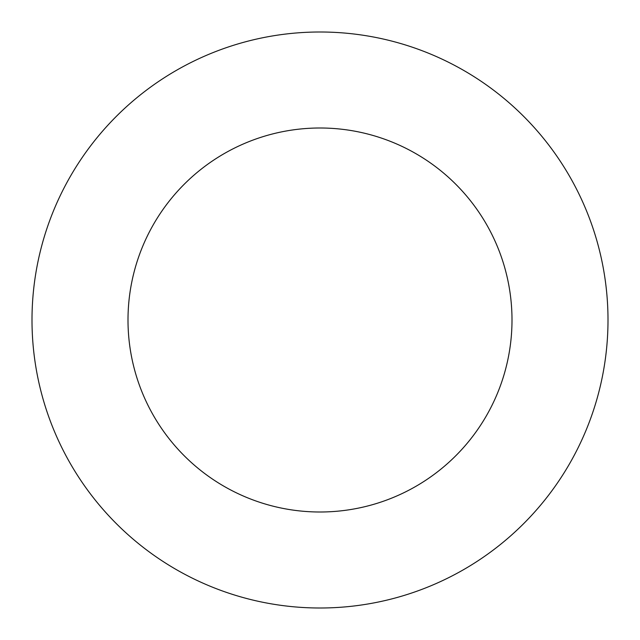 <?xml version="1.0" encoding="UTF-8"?>
<svg xmlns="http://www.w3.org/2000/svg" width="640" height="640" viewBox="0 0 640 640"><rect width="100%" height="100%" fill="white"/><g stroke="black" fill="none" stroke-linecap="round" stroke-linejoin="round"><path stroke-width="0.96" d="M320 608A288 288 0 0 0 608 320A288 288 0 0 0 320 32A288 288 0 0 0 32 320A288 288 0 0 0 320 608M320 512A192 192 0 0 0 512 320A192 192 0 0 0 320 128A192 192 0 0 0 128 320A192 192 0 0 0 320 512"/></g></svg>
